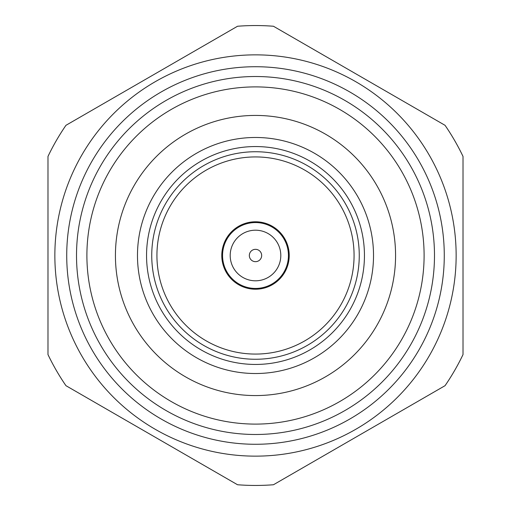 <?xml version="1.0" encoding="UTF-8"?>
<svg xmlns="http://www.w3.org/2000/svg" width="511" height="511" viewBox="0 0 511 511"><rect width="100%" height="100%" fill="white"/><g stroke="black" fill="none" stroke-linecap="round" stroke-linejoin="round"><path stroke-width="0.77" d="M255.5 456.144A200.644 200.644 0 0 1 54.856 255.5A200.644 200.644 0 0 1 255.5 54.856A200.644 200.644 0 0 1 456.144 255.5A200.644 200.644 0 0 1 255.5 456.144M255.5 444.276A188.776 188.776 0 0 1 66.724 255.5A188.776 188.776 0 0 1 255.5 66.724A188.776 188.776 0 0 1 444.276 255.5A188.776 188.776 0 0 1 255.5 444.276M255.5 76.516A178.984 178.984 0 0 1 434.484 255.5A178.984 178.984 0 0 1 255.5 434.484A178.984 178.984 0 0 1 76.516 255.5A178.984 178.984 0 0 1 255.5 76.516M255.5 86.896A168.604 168.604 0 0 1 424.104 255.5A168.604 168.604 0 0 1 255.5 424.104A168.604 168.604 0 0 1 86.896 255.5A168.604 168.604 0 0 1 255.5 86.896M255.5 115.429A140.071 140.071 0 0 1 395.571 255.5A140.071 140.071 0 0 1 255.5 395.571A140.071 140.071 0 0 1 115.429 255.5A140.071 140.071 0 0 1 255.5 115.429M255.5 373.522A118.022 118.022 0 0 1 137.478 255.5A118.022 118.022 0 0 1 255.5 137.478A118.022 118.022 0 0 1 373.522 255.5A118.022 118.022 0 0 1 255.5 373.522M255.5 146.555A108.945 108.945 0 0 1 364.445 255.5A108.945 108.945 0 0 1 255.5 364.445A108.945 108.945 0 0 1 146.555 255.5A108.945 108.945 0 0 1 255.5 146.555M255.5 151.741A103.759 103.759 0 0 1 359.259 255.5A103.759 103.759 0 0 1 255.5 359.259A103.759 103.759 0 0 1 151.741 255.5A103.759 103.759 0 0 1 255.5 151.741M255.5 354.072A98.572 98.572 0 0 1 156.928 255.5A98.572 98.572 0 0 1 255.5 156.928A98.572 98.572 0 0 1 354.072 255.5A98.572 98.572 0 0 1 255.5 354.072M255.5 221.78A33.72 33.72 0 0 1 289.22 255.5A33.72 33.72 0 0 1 255.5 289.22A33.72 33.72 0 0 1 221.78 255.5A33.72 33.72 0 0 1 255.5 221.78M273.462 484.747A229.95 229.95 0 0 1 237.538 484.747L65.945 385.677A229.95 229.95 0 0 1 47.983 354.57L47.983 156.43A229.95 229.95 0 0 1 65.945 125.323L237.538 26.253A229.95 229.95 0 0 1 273.462 26.253L445.055 125.323A229.95 229.95 0 0 1 463.017 156.43L463.017 354.57A229.95 229.95 0 0 1 445.055 385.677L273.462 484.747M230.199 255.5A25.301 25.301 0 0 0 255.5 280.801A25.301 25.301 0 0 0 280.801 255.5A25.301 25.301 0 0 0 255.5 230.199A25.301 25.301 0 0 0 230.199 255.5M249.33 255.5A6.17 6.17 0 0 0 255.5 261.67A6.17 6.17 0 0 0 261.67 255.5A6.17 6.17 0 0 0 255.5 249.33A6.17 6.17 0 0 0 249.33 255.5M222.56 255.5A32.94 32.94 0 0 0 255.5 288.44A32.94 32.94 0 0 0 288.44 255.5A32.94 32.94 0 0 0 255.5 222.56A32.94 32.94 0 0 0 222.56 255.5"/></g></svg>
